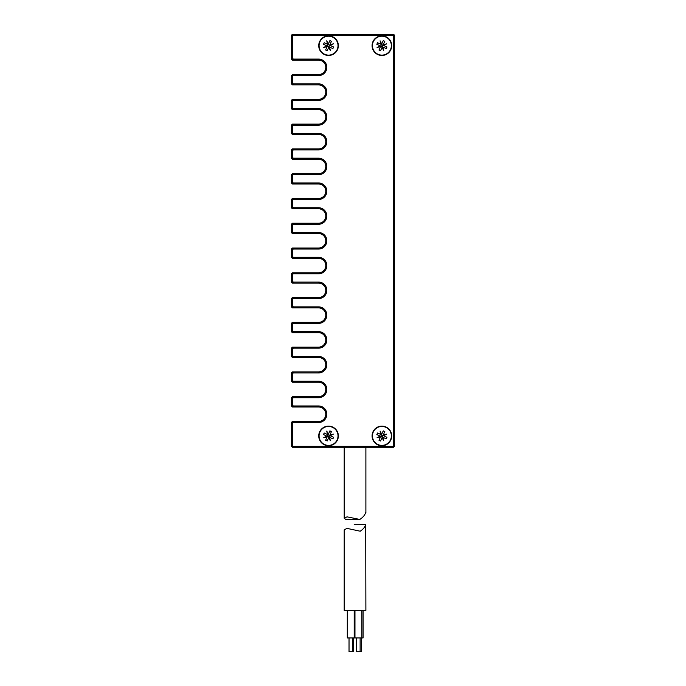 <?xml version="1.0" encoding="UTF-8"?>
<svg xmlns="http://www.w3.org/2000/svg" width="686" height="686" viewBox="0 0 686 686"><rect width="100%" height="100%" fill="white"/><g stroke="black" fill="none" stroke-linecap="round" stroke-linejoin="round"><path stroke-width="1.03" d="M347.022 516.85L344.2 518.23L345.821 519.431L359.841 519.431L347.022 516.85M365.887 512.828L365.612 512.571C364.926 515.075 363.005 517.364 359.841 519.431M356.677 637.937L356.677 651.7L361.351 651.7L361.351 637.937M349.028 637.937L349.028 651.7L353.479 651.7L353.479 637.937M347.305 610.403L347.305 637.937L363.074 637.937L363.074 610.403M347.022 528.383L360.236 531.221C363.357 529.095 365.192 526.814 365.715 524.361L365.887 610.403L344.2 610.403L344.2 529.824L347.022 528.383M318.57 257.31A8.258 8.258 0 0 1 326.828 265.568A8.258 8.258 0 0 1 318.57 273.825L293.788 273.825A1.381 1.381 0 0 0 292.408 275.206L292.408 280.711A1.381 1.381 0 0 0 293.788 282.083L318.57 282.083A8.258 8.258 0 0 1 326.828 290.35A8.258 8.258 0 0 1 318.57 298.607L293.788 298.607A1.381 1.381 0 0 0 292.408 299.979L292.408 305.484A1.381 1.381 0 0 0 293.788 306.865L318.57 306.865A8.258 8.258 0 0 1 326.828 315.123A8.258 8.258 0 0 1 318.57 323.38L293.788 323.38A1.381 1.381 0 0 0 292.408 324.761L292.408 330.266A1.381 1.381 0 0 0 293.788 331.647L318.57 331.647A8.258 8.258 0 0 1 326.828 339.904A8.258 8.258 0 0 1 318.57 348.162L293.788 348.162A1.381 1.381 0 0 0 292.408 349.543L292.408 355.048A1.381 1.381 0 0 0 293.788 356.42L318.57 356.42A8.258 8.258 0 0 1 326.828 364.678A8.258 8.258 0 0 1 318.57 372.944L293.788 372.944A1.381 1.381 0 0 0 292.408 374.316L292.408 379.821A1.381 1.381 0 0 0 293.788 381.202L318.57 381.202A8.258 8.258 0 0 1 326.828 389.459A8.258 8.258 0 0 1 318.57 397.717L293.788 397.717A1.381 1.381 0 0 0 292.408 399.098L292.408 404.603A1.381 1.381 0 0 0 293.788 405.975L318.57 405.975A8.258 8.258 0 0 1 326.828 414.241A8.258 8.258 0 0 1 318.57 422.499L293.788 422.499A1.381 1.381 0 0 0 292.408 423.871L292.408 446.243L393.593 446.243L393.593 35.329L394.622 35.329L393.593 34.3L394.622 35.329L394.622 446.243L393.593 447.281L394.622 446.243L393.593 447.281L292.408 447.281L291.379 446.243L292.408 447.281L291.379 446.243L291.379 423.871A2.41 2.41 0 0 1 293.788 421.47L318.57 421.47A7.229 7.229 0 0 0 325.79 414.241A7.229 7.229 0 0 0 318.57 407.012L293.788 407.012A2.41 2.41 0 0 1 291.379 404.603L291.379 399.098A2.41 2.41 0 0 1 293.788 396.688L318.57 396.688A7.229 7.229 0 0 0 325.79 389.459A7.229 7.229 0 0 0 318.57 382.231L293.788 382.231A2.41 2.41 0 0 1 291.379 379.821L291.379 374.316A2.41 2.41 0 0 1 293.788 371.906L318.57 371.906A7.229 7.229 0 0 0 325.79 364.678A7.229 7.229 0 0 0 318.57 357.457L293.788 357.457A2.41 2.41 0 0 1 291.379 355.048L291.379 349.543A2.41 2.41 0 0 1 293.788 347.133L318.57 347.133A7.229 7.229 0 0 0 325.79 339.904A7.229 7.229 0 0 0 318.57 332.676L293.788 332.676A2.41 2.41 0 0 1 291.379 330.266L291.379 324.761A2.41 2.41 0 0 1 293.788 322.351L318.57 322.351A7.229 7.229 0 0 0 325.79 315.123A7.229 7.229 0 0 0 318.57 307.894L293.788 307.894A2.41 2.41 0 0 1 291.379 305.484L291.379 299.979A2.41 2.41 0 0 1 293.788 297.57L318.57 297.57A7.229 7.229 0 0 0 325.79 290.35A7.229 7.229 0 0 0 318.57 283.121L293.788 283.121A2.41 2.41 0 0 1 291.379 280.711L291.379 275.206A2.41 2.41 0 0 1 293.788 272.796L318.57 272.796A7.229 7.229 0 0 0 325.79 265.568A7.229 7.229 0 0 0 318.57 258.339L293.788 258.339A2.41 2.41 0 0 1 291.379 255.929L291.379 250.424A2.41 2.41 0 0 1 293.788 248.015L318.57 248.015A7.229 7.229 0 0 0 325.79 240.786A7.229 7.229 0 0 0 318.57 233.557L293.788 233.557A2.41 2.41 0 0 1 291.379 231.156L291.379 224.271L291.379 225.643L292.408 225.643L292.408 231.156A1.381 1.381 0 0 0 293.788 232.528L318.57 232.528A8.258 8.258 0 0 1 326.828 240.786A8.258 8.258 0 0 1 318.57 249.044L293.788 249.044A1.381 1.381 0 0 0 292.408 250.424L292.408 255.929A1.381 1.381 0 0 0 293.788 257.31L318.57 257.31L318.57 258.339L293.788 258.339A2.41 2.41 0 0 1 291.379 255.929L291.379 257.31L291.379 255.929L292.408 255.929M291.379 225.643A2.41 2.41 0 0 1 293.788 223.233L318.57 223.233A7.229 7.229 0 0 0 325.79 216.013A7.229 7.229 0 0 0 318.57 208.784L293.788 208.784A2.41 2.41 0 0 1 291.379 206.375L291.379 200.869A2.41 2.41 0 0 1 293.788 198.46L318.57 198.46A7.229 7.229 0 0 0 325.79 191.231A7.229 7.229 0 0 0 318.57 184.002L293.788 184.002A2.41 2.41 0 0 1 291.379 181.593L291.379 176.088A2.41 2.41 0 0 1 293.788 173.678L318.57 173.678A7.229 7.229 0 0 0 325.79 166.449A7.229 7.229 0 0 0 318.57 159.229L293.788 159.229A2.41 2.41 0 0 1 291.379 156.82L291.379 151.306A2.41 2.41 0 0 1 293.788 148.905L318.57 148.905A7.229 7.229 0 0 0 325.79 141.676A7.229 7.229 0 0 0 318.57 134.447L293.788 134.447A2.41 2.41 0 0 1 291.379 132.038L291.379 126.533A2.41 2.41 0 0 1 293.788 124.123L318.57 124.123A7.229 7.229 0 0 0 325.79 116.894A7.229 7.229 0 0 0 318.57 109.666L293.788 109.666A2.41 2.41 0 0 1 291.379 107.256L291.379 101.751A2.41 2.41 0 0 1 293.788 99.341L318.57 99.341A7.229 7.229 0 0 0 325.79 92.113A7.229 7.229 0 0 0 318.57 84.892L293.788 84.892A2.41 2.41 0 0 1 291.379 82.483L291.379 76.978A2.41 2.41 0 0 1 293.788 74.568L318.57 74.568A7.229 7.229 0 0 0 325.79 67.339A7.229 7.229 0 0 0 318.57 60.111L293.788 60.111A2.41 2.41 0 0 1 291.379 57.701L291.379 35.329L292.408 34.3L291.379 35.329L292.408 34.3L393.593 34.3L393.593 35.329L292.408 35.329L292.408 57.701A1.381 1.381 0 0 0 293.788 59.082L318.57 59.082A8.258 8.258 0 0 1 326.828 67.339A8.258 8.258 0 0 1 318.57 75.597L293.788 75.597A1.381 1.381 0 0 0 292.408 76.978L292.408 82.483A1.381 1.381 0 0 0 293.788 83.855L318.57 83.855A8.258 8.258 0 0 1 326.828 92.113A8.258 8.258 0 0 1 318.57 100.379L293.788 100.379A1.381 1.381 0 0 0 292.408 101.751L292.408 107.256A1.381 1.381 0 0 0 293.788 108.637L318.57 108.637A8.258 8.258 0 0 1 326.828 116.894A8.258 8.258 0 0 1 318.57 125.152L293.788 125.152A1.381 1.381 0 0 0 292.408 126.533L292.408 132.038A1.381 1.381 0 0 0 293.788 133.418L318.57 133.418A8.258 8.258 0 0 1 326.828 141.676A8.258 8.258 0 0 1 318.57 149.934L293.788 149.934A1.381 1.381 0 0 0 292.408 151.306L292.408 156.82A1.381 1.381 0 0 0 293.788 158.192L318.57 158.192A8.258 8.258 0 0 1 326.828 166.449A8.258 8.258 0 0 1 318.57 174.716L293.788 174.716A1.381 1.381 0 0 0 292.408 176.088L292.408 181.593A1.381 1.381 0 0 0 293.788 182.973L318.57 182.973A8.258 8.258 0 0 1 326.828 191.231A8.258 8.258 0 0 1 318.57 199.489L293.788 199.489A1.381 1.381 0 0 0 292.408 200.869L292.408 206.375A1.381 1.381 0 0 0 293.788 207.747L318.57 207.747A8.258 8.258 0 0 1 326.828 216.013A8.258 8.258 0 0 1 318.57 224.271L293.788 224.271A1.381 1.381 0 0 0 292.408 225.643M338.352 45.653A9.81 9.81 0 0 1 323.638 54.151A9.81 9.81 0 0 1 323.638 37.164A9.81 9.81 0 0 1 338.352 45.653M338.352 435.919A9.81 9.81 0 0 1 323.638 444.417A9.81 9.81 0 0 1 323.638 427.429A9.81 9.81 0 0 1 338.352 435.919M391.697 435.919A9.81 9.81 0 0 1 376.983 444.417A9.81 9.81 0 0 1 376.983 427.429A9.81 9.81 0 0 1 391.697 435.919M391.697 45.653A9.81 9.81 0 0 1 376.983 54.151A9.81 9.81 0 0 1 376.983 37.164A9.81 9.81 0 0 1 391.697 45.653M292.408 57.701L291.379 57.701L291.379 59.082L291.379 57.701A2.41 2.41 0 0 0 293.788 60.111L293.788 59.082M292.408 404.603L291.379 404.603L291.379 405.975L291.379 404.603A2.41 2.41 0 0 0 293.788 407.012L318.57 407.012A7.229 7.229 0 0 1 325.79 414.241M292.408 379.821L291.379 379.821L291.379 381.202L291.379 379.821A2.41 2.41 0 0 0 293.788 382.231L318.57 382.231A7.229 7.229 0 0 1 325.79 389.459M292.408 355.048L291.379 355.048L291.379 356.42L291.379 355.048A2.41 2.41 0 0 0 293.788 357.457L318.57 357.457A7.229 7.229 0 0 1 325.79 364.678M292.408 330.266L291.379 330.266L291.379 331.647L291.379 330.266A2.41 2.41 0 0 0 293.788 332.676L318.57 332.676A7.229 7.229 0 0 1 325.79 339.904M292.408 305.484L291.379 305.484L291.379 306.865L291.379 305.484A2.41 2.41 0 0 0 293.788 307.894L318.57 307.894A7.229 7.229 0 0 1 325.79 315.123M292.408 280.711L291.379 280.711L291.379 282.083L291.379 280.711A2.41 2.41 0 0 0 293.788 283.121L318.57 283.121A7.229 7.229 0 0 1 325.79 290.35M292.408 231.156L291.379 231.156L291.379 232.528L291.379 231.156A2.41 2.41 0 0 0 293.788 233.557L293.788 232.528M292.408 206.375L291.379 206.375L291.379 207.747L291.379 206.375A2.41 2.41 0 0 0 293.788 208.784L293.788 207.747M292.408 181.593L291.379 181.593L291.379 182.973L291.379 181.593A2.41 2.41 0 0 0 293.788 184.002L293.788 182.973M292.408 156.82L291.379 156.82L291.379 158.192L291.379 156.82A2.41 2.41 0 0 0 293.788 159.229L293.788 158.192M292.408 132.038L291.379 132.038L291.379 133.418L291.379 132.038A2.41 2.41 0 0 0 293.788 134.447L293.788 133.418M292.408 107.256L291.379 107.256L291.379 108.637L291.379 107.256A2.41 2.41 0 0 0 293.788 109.666L293.788 108.637M292.408 82.483L291.379 82.483L291.379 83.855L291.379 82.483A2.41 2.41 0 0 0 293.788 84.892L293.788 83.855M291.379 446.243L292.408 446.243L292.408 447.281L393.593 447.281L393.593 446.243L394.622 446.243L393.593 447.281L292.408 447.281L291.379 446.243L292.408 447.281M292.408 34.3L292.408 35.329L291.379 35.329M329.486 435.919L329.203 435.267M327.891 436.57L327.599 435.919M329.194 436.57L328.543 436.862M328.551 434.975L327.899 435.267M382.831 435.919L382.539 435.267M381.236 436.57L380.944 435.919M382.539 436.57L381.888 436.862M381.888 434.975L381.236 435.267M329.486 45.662L329.203 45.01M327.891 46.305L327.599 45.653M329.194 46.314L328.543 46.597M328.551 44.71L327.899 45.002M382.831 45.662L382.539 45.01M381.236 46.305L380.944 45.653M382.539 46.314L381.888 46.597M381.888 44.71L381.236 45.002M383.028 435.49L383.594 435.747L383.028 435.49L382.316 437.059L386.235 438.834L386.947 437.274L383.594 435.747L386.724 434.109L383.285 434.924L383.028 435.49L380.893 434.521L381.459 434.778L380.747 436.347L380.181 436.09L380.747 436.347L378.972 440.266L380.541 440.978L382.316 437.059L382.059 437.625L383.706 440.755L382.882 437.316L382.316 437.059L380.747 436.347L380.49 436.913L377.06 437.737L380.181 436.09L376.828 434.572L377.54 433.003L380.893 434.521L380.078 431.091L381.716 434.212L381.459 434.778L383.242 430.859L384.803 431.571L383.028 435.49M377.977 444.537A9.467 9.467 0 0 0 391.312 435.001A9.467 9.467 0 0 0 376.382 428.218A9.467 9.467 0 0 0 377.977 444.537M383.028 45.233L383.594 45.49L383.028 45.233L382.316 46.794L386.235 48.577L386.947 47.008L383.594 45.49L386.724 43.844L383.285 44.659L383.028 45.233L380.893 44.256L381.459 44.521L380.747 46.082L380.181 45.825L380.747 46.082L378.972 50.001L380.541 50.713L382.316 46.794L382.059 47.368L383.706 50.49L382.882 47.051L382.316 46.794L380.747 46.082L380.49 46.657L377.06 47.471L380.181 45.825L376.828 44.307L377.54 42.738L380.893 44.256L380.078 40.826L381.716 43.947L381.459 44.521L383.242 40.603L384.803 41.314L383.028 45.233M377.977 54.271A9.467 9.467 0 0 0 391.312 44.736A9.467 9.467 0 0 0 376.382 37.962A9.467 9.467 0 0 0 377.977 54.271M329.683 435.49L330.258 435.747L329.683 435.49L328.971 437.059L332.89 438.834L333.602 437.274L330.258 435.747L333.379 434.109L329.94 434.924L329.683 435.49L327.548 434.521L328.122 434.778L327.411 436.347L326.836 436.09L327.411 436.347L325.627 440.266L327.196 440.978L328.971 437.059L328.714 437.625L330.36 440.755L329.546 437.316L327.411 436.347L327.145 436.913L323.715 437.737L326.836 436.09L323.492 434.572L324.204 433.003L327.548 434.521L326.733 431.091L328.38 434.212L328.122 434.778L329.897 430.859L331.467 431.571L329.683 435.49M324.632 444.537A9.467 9.467 0 0 0 337.966 435.001A9.467 9.467 0 0 0 323.037 428.218A9.467 9.467 0 0 0 324.632 444.537M329.683 45.233L330.258 45.49L329.683 45.233L328.971 46.794L332.89 48.577L333.602 47.008L330.258 45.49L333.379 43.844L329.94 44.659L329.683 45.233L327.548 44.256L328.122 44.521L327.411 46.082L326.836 45.825L327.411 46.082L325.627 50.001L327.196 50.713L328.971 46.794L328.714 47.368L330.36 50.49L329.546 47.051L327.411 46.082L327.145 46.657L323.715 47.471L326.836 45.825L323.492 44.307L324.204 42.738L327.548 44.256L326.733 40.826L328.38 43.947L328.122 44.521L329.897 40.603L331.467 41.314L329.683 45.233M324.632 54.271A9.467 9.467 0 0 0 337.966 44.736A9.467 9.467 0 0 0 323.037 37.962A9.467 9.467 0 0 0 324.632 54.271M325.79 67.339A7.229 7.229 0 0 0 318.57 60.111L292.408 60.111L291.379 59.082L292.408 60.111L318.578 60.111L293.788 60.111M325.79 92.113A7.229 7.229 0 0 0 318.57 84.892L292.408 84.892L291.379 83.855L292.408 84.892L318.578 84.892L293.788 84.892M325.79 116.894A7.229 7.229 0 0 0 318.57 109.666L292.408 109.666L291.379 108.637L292.408 109.666L318.578 109.666L293.788 109.666M325.79 141.676A7.229 7.229 0 0 0 318.57 134.447L292.408 134.447L291.379 133.418L292.408 134.447L318.578 134.447L293.788 134.447M325.79 166.449A7.229 7.229 0 0 0 318.57 159.229L292.408 159.229L291.379 158.192L292.408 159.229L318.578 159.229L293.788 159.229M325.79 191.231A7.229 7.229 0 0 0 318.57 184.002L292.408 184.002L291.379 182.973L292.408 184.002L318.578 184.002L293.788 184.002M325.79 216.013A7.229 7.229 0 0 0 318.57 208.784L292.408 208.784L291.379 207.747L292.408 208.784L318.578 208.784L293.788 208.784M325.79 240.786A7.229 7.229 0 0 0 318.57 233.557L292.408 233.557L291.379 232.528L292.408 233.557L318.578 233.557L293.788 233.557M318.578 258.339L292.408 258.339L291.379 257.31L292.408 258.339L318.578 258.339A7.229 7.229 0 0 1 325.79 265.568M291.379 199.489L291.379 200.869L291.379 199.489L292.408 198.46L291.379 199.489M291.379 174.716L291.379 176.088L291.379 174.716L292.408 173.678L291.379 174.716M291.379 151.306L291.379 149.934L291.379 151.306L292.408 151.306M291.379 126.533L291.379 125.152L291.379 126.533L292.408 126.533M291.379 101.751L291.379 100.379L291.379 101.751L292.408 101.751M291.379 75.597L291.379 76.978L291.379 75.597L292.408 74.568L291.379 75.597M293.78 74.568L292.408 74.568L293.78 74.568L293.788 75.597M293.78 99.341L292.408 99.341L291.379 100.379L292.408 99.341L293.78 99.341L293.788 100.379M293.78 124.123L292.408 124.123L291.379 125.152L292.408 124.123L293.78 124.123L293.788 125.152M293.78 148.905L292.408 148.905L291.379 149.934L292.408 148.905L293.78 148.905L293.788 149.934M293.78 173.678L292.408 173.678L293.78 173.678L293.788 174.716M293.78 198.46L292.408 198.46L293.78 198.46L293.788 199.489M293.78 223.233L292.408 223.233L291.379 224.271L292.408 223.233L293.78 223.233L293.788 224.271M293.78 248.015L292.408 248.015L291.379 249.044L292.408 248.015L293.78 248.015L293.788 249.044M293.78 272.796L292.408 272.796L291.379 273.825L292.408 272.796L293.78 272.796L293.788 273.825M292.408 283.121L318.578 283.121L292.408 283.121L291.379 282.083L292.408 283.121M293.78 297.57L292.408 297.57L291.379 298.607L292.408 297.57L293.78 297.57L293.788 298.607M292.408 307.894L318.578 307.894L292.408 307.894L291.379 306.865L292.408 307.894M293.78 322.351L292.408 322.351L291.379 323.38L292.408 322.351L293.78 322.351L293.788 323.38M292.408 332.676L318.578 332.676L292.408 332.676L291.379 331.647L292.408 332.676M293.78 347.133L292.408 347.133L291.379 348.162L292.408 347.133L293.78 347.133L293.788 348.162M292.408 357.457L318.578 357.457L292.408 357.457L291.379 356.42L292.408 357.457M293.78 371.906L292.408 371.906L291.379 372.944L292.408 371.906L293.78 371.906L293.788 372.944M292.408 382.231L318.578 382.231L292.408 382.231L291.379 381.202L292.408 382.231M293.78 396.688L292.408 396.688L291.379 397.717L292.408 396.688L293.78 396.688L293.788 397.717M292.408 407.012L318.578 407.012L292.408 407.012L291.379 405.975L292.408 407.012M293.78 421.47L292.408 421.47L291.379 422.499L292.408 421.47L293.78 421.47L293.788 422.499M385.24 44.624L383.431 44.624M331.895 44.624L330.086 44.624M380.344 436.956L378.543 436.956M326.999 436.956L325.198 436.956M394.622 35.329L393.593 34.3M393.593 447.281L394.622 446.243M292.408 250.424L291.379 250.424M318.57 248.015L318.57 249.044M293.788 257.31L293.788 258.339M318.57 233.557L318.57 232.528M318.57 273.825L318.57 272.796M292.408 275.206L291.379 275.206M318.57 223.233L318.57 224.271M293.788 282.083L293.788 283.121M318.57 208.784L318.57 207.747M318.57 282.083L318.57 283.121M318.57 298.607L318.57 297.57M291.379 200.869L292.408 200.869M292.408 299.979L291.379 299.979M318.57 198.46L318.57 199.489M293.788 306.865L293.788 307.894M318.57 184.002L318.57 182.973M318.57 306.865L318.57 307.894M318.57 323.38L318.57 322.351M291.379 176.088L292.408 176.088M292.408 324.761L291.379 324.761M318.57 173.678L318.57 174.716M293.788 331.647L293.788 332.676M318.57 159.229L318.57 158.192M318.57 331.647L318.57 332.676M318.57 348.162L318.57 347.133M292.408 349.543L291.379 349.543M318.57 148.905L318.57 149.934M293.788 356.42L293.788 357.457M318.57 134.447L318.57 133.418M318.57 356.42L318.57 357.457M318.57 372.944L318.57 371.906M292.408 374.316L291.379 374.316M318.57 124.123L318.57 125.152M293.788 381.202L293.788 382.231M318.57 109.666L318.57 108.637M318.57 381.202L318.57 382.231M318.57 397.717L318.57 396.688M292.408 399.098L291.379 399.098M318.57 99.341L318.57 100.379M293.788 405.975L293.788 407.012M318.57 84.892L318.57 83.855M318.57 405.975L318.57 407.012M318.57 422.499L318.57 421.47M291.379 76.978L292.408 76.978M292.408 423.871L291.379 423.871M318.57 74.568L318.57 75.597M318.57 60.111L318.57 59.082M365.887 512.802L365.887 447.281M344.2 518.153L344.2 447.281M360.124 651.7L360.124 637.937M352.467 651.7L352.467 637.937M354.19 637.937L354.19 610.403M361.839 637.937L361.839 610.403M354.962 637.937L354.962 610.403M365.715 524.353L354.182 524.353"/></g></svg>
